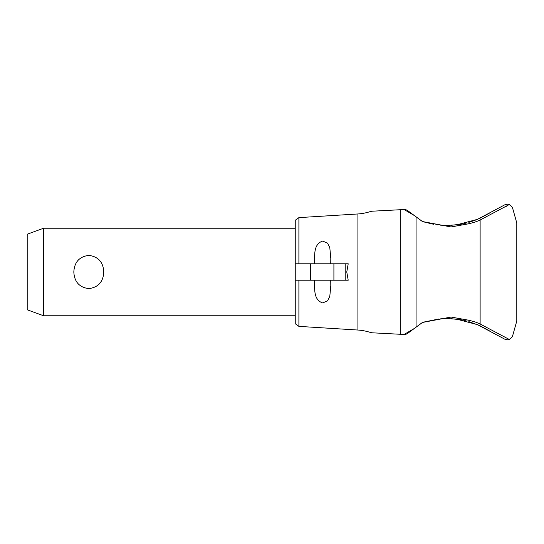 <?xml version="1.0" encoding="UTF-8"?>
<svg xmlns="http://www.w3.org/2000/svg" width="544" height="544" viewBox="0 0 544 544"><rect width="100%" height="100%" fill="white"/><g stroke="black" fill="none" stroke-linecap="round" stroke-linejoin="round"><path stroke-width="0.82" d="M404.369 209.522L371.817 211.222L400.241 209.726L400.241 334.274L371.817 332.778L404.083 334.472L414.242 328.515L422.389 322.497L407.939 333.173L422.511 322.456L451.024 317.057L462.686 319.151C470.03 320.294 475.837 321.905 480.121 323.993L509.313 339.476L512.244 336.845A168.191 168.191 0 0 0 512.924 334.791L516.8 320.96L516.8 223.04L512.924 209.209A168.191 168.191 0 0 0 512.244 207.155L509.313 204.524L480.121 220.007C475.844 222.095 470.03 223.706 462.686 224.849L451.024 226.943L422.511 221.544L407.619 210.589M345.209 280.208L345.209 263.792L348.214 263.792L346.766 272L348.214 280.208L295.249 280.208L295.249 323.721L298.901 326.38L298.901 280.208M416.949 326.509L416.949 217.491M476.415 219.783L468.826 222.374M466.704 222.952L463.828 223.632M461.21 224.155L450.847 225.338M450.847 318.662L461.21 319.845M463.828 320.368L466.704 321.048M468.826 321.626L479.964 325.734M298.901 326.38L357.061 329.984A51.966 51.966 0 0 1 369.968 332.316L371.817 332.778M371.817 211.222L369.968 211.684A51.966 51.966 0 0 1 357.061 214.016L357.061 329.984M423.565 322.116L438.852 318.988M440.64 318.825L443.843 318.634M446.318 318.573L456.654 319.158L477.442 324.639L504.757 339.17L507.368 339.83L509.313 339.476L508.592 339.034M403.913 334.458C406.246 334.268 407.558 333.86 407.837 333.241M441.83 318.736L448.29 318.58M509.313 204.524L507.368 204.17L504.757 204.83L477.442 219.361L456.654 224.842L446.318 225.427M443.843 225.366L440.28 225.148M437.6 224.869L435.866 224.645M433.833 224.325L423.205 221.768M448.29 225.42L441.83 225.264M407.837 210.759C407.558 210.14 406.246 209.732 403.913 209.542M330.738 280.208L330.806 285.552L329.8 296.33L327.529 300.907L322.599 302.933C313.215 299.642 314.901 288.912 314.398 280.208L314.398 280.364M314.398 263.636L314.398 263.792C314.901 255.088 313.215 244.358 322.599 241.067L327.529 243.093L329.8 247.67L330.806 258.448L330.738 263.792M43.608 315.765L27.2 309.788L27.2 234.212L43.608 228.235L43.608 315.765L295.249 315.765M73.821 272C74.365 262.147 79.356 256.605 88.801 255.374C98.253 256.605 103.244 262.147 103.788 272C103.244 281.853 98.253 287.395 88.801 288.626C79.356 287.395 74.365 281.853 73.821 272M345.209 263.792L295.249 263.792L295.249 220.279L298.901 217.62L357.061 214.016M295.249 280.208L295.249 263.792M298.901 263.792L298.901 217.62M422.389 221.503L407.939 210.827L422.389 221.503M480.06 218.219L489.321 213.207L480.046 218.226M480.032 325.768L489.321 330.793L480.06 325.781M479.951 325.727L476.415 324.217M404.083 209.528L414.242 215.485M407.619 333.411L414.242 328.515M506.158 206.414L507.702 205.496M480.121 323.993L480.121 220.007M333.907 280.208L333.907 263.792M310.413 280.208L310.413 263.792M456.654 224.849L462.686 224.849M456.654 319.151L462.686 319.151M43.608 228.235L295.249 228.235"/></g></svg>
